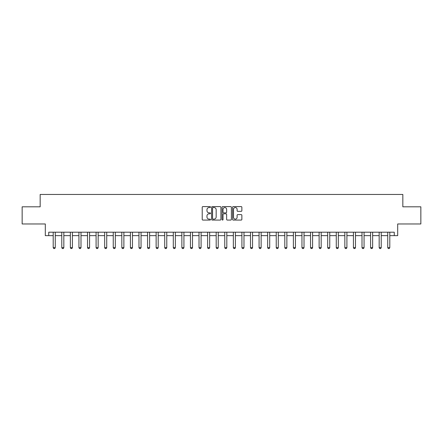<?xml version="1.0" encoding="UTF-8"?>
<svg xmlns="http://www.w3.org/2000/svg" width="443" height="443" viewBox="0 0 443 443"><rect width="100%" height="100%" fill="white"/><g stroke="black" fill="none" stroke-linecap="round" stroke-linejoin="round"><path stroke-width="0.66" d="M210.519 207.069A0.471 0.471 0 0 0 210.048 206.599L202.894 206.599A0.676 0.676 0 0 0 202.218 207.274L202.218 219.396A0.676 0.676 0 0 0 202.894 220.071L210.048 220.071A0.471 0.471 0 0 0 210.519 219.601A0.471 0.471 0 0 0 210.048 219.124L209.124 219.124A2.154 2.154 0 0 1 206.97 216.97L206.97 215.962A2.154 2.154 0 0 1 209.124 213.803L210.048 213.803A0.471 0.471 0 0 0 210.519 213.332A0.471 0.471 0 0 0 210.048 212.861L209.124 212.861A2.154 2.154 0 0 1 206.97 210.707L206.97 209.694A2.154 2.154 0 0 1 209.124 207.54L210.048 207.54A0.471 0.471 0 0 0 210.519 207.069M241.186 211.344A0.676 0.676 0 0 0 241.861 210.674L241.861 207.274A0.676 0.676 0 0 0 241.186 206.599L233.239 206.599A0.676 0.676 0 0 0 232.564 207.274L232.564 219.396A0.676 0.676 0 0 0 233.239 220.071L241.186 220.071A0.676 0.676 0 0 0 241.861 219.396L241.861 215.287A0.676 0.676 0 0 0 241.186 214.611L237.786 214.611A0.676 0.676 0 0 0 237.11 215.287L237.11 217.325A1.8 1.8 0 0 1 235.311 219.124A1.8 1.8 0 0 1 233.505 217.325L233.505 209.345A1.8 1.8 0 0 1 235.311 207.54A1.8 1.8 0 0 1 237.11 209.345L237.11 210.674A0.676 0.676 0 0 0 237.786 211.344L241.186 211.344M48.741 235.637L48.741 232.204L394.259 232.204L394.259 235.637L397.692 235.637L397.692 223.97L420.85 223.97L420.85 206.815L402.837 206.815L402.837 194.46L40.163 194.46L40.163 206.815L22.15 206.815L22.15 223.97L45.308 223.97L45.308 235.637L53.204 235.637M220.913 207.274A0.676 0.676 0 0 0 220.237 206.599L212.291 206.599A0.676 0.676 0 0 0 211.616 207.274L211.616 219.396A0.676 0.676 0 0 0 212.291 220.071L220.237 220.071A0.676 0.676 0 0 0 220.913 219.396L220.913 207.274M222.763 206.599L230.709 206.599A0.676 0.676 0 0 1 231.384 207.274L231.384 219.396A0.676 0.676 0 0 1 230.709 220.071L227.309 220.071A0.676 0.676 0 0 1 226.639 219.396L226.639 214.478A0.676 0.676 0 0 0 225.963 213.803L223.704 213.803A0.676 0.676 0 0 0 223.034 214.478L223.034 219.601A0.471 0.471 0 0 1 222.563 220.071A0.471 0.471 0 0 1 222.087 219.601L222.087 207.274A0.676 0.676 0 0 1 222.763 206.599M55.259 235.637L61.782 235.637M63.836 235.637L70.359 235.637M72.414 235.637L78.937 235.637M80.997 235.637L87.515 235.637M89.575 235.637L96.092 235.637M98.152 235.637L104.67 235.637M106.73 235.637L113.247 235.637M115.307 235.637L121.825 235.637M123.885 235.637L130.403 235.637M132.463 235.637L138.98 235.637M141.04 235.637L147.558 235.637M149.618 235.637L156.135 235.637M158.195 235.637L164.713 235.637M166.773 235.637L173.291 235.637M175.35 235.637L181.868 235.637M183.928 235.637L190.446 235.637M192.506 235.637L199.023 235.637M201.083 235.637L207.606 235.637M209.661 235.637L216.184 235.637M218.238 235.637L224.762 235.637M226.816 235.637L233.339 235.637M235.394 235.637L241.917 235.637M243.977 235.637L250.494 235.637M252.554 235.637L259.072 235.637M261.132 235.637L267.65 235.637M269.709 235.637L276.227 235.637M278.287 235.637L284.805 235.637M286.865 235.637L293.382 235.637M295.442 235.637L301.96 235.637M304.02 235.637L310.537 235.637M312.597 235.637L319.115 235.637M321.175 235.637L327.693 235.637M329.753 235.637L336.27 235.637M338.33 235.637L344.848 235.637M346.908 235.637L353.425 235.637M355.485 235.637L362.003 235.637M364.063 235.637L370.586 235.637M372.641 235.637L379.164 235.637M381.218 235.637L387.741 235.637M389.796 235.637L394.259 235.637M213.028 207.54A0.471 0.471 0 0 0 212.557 208.011L212.557 218.654A0.471 0.471 0 0 0 213.028 219.124L214.008 219.124A2.154 2.154 0 0 0 216.162 216.97L216.162 209.694A2.154 2.154 0 0 0 214.008 207.54L213.028 207.54M226.639 209.378A1.8 1.8 0 0 0 224.834 207.573A1.8 1.8 0 0 0 223.034 209.378L223.034 212.191A0.676 0.676 0 0 0 223.704 212.861L225.963 212.861A0.676 0.676 0 0 0 226.639 212.191L226.639 209.378M55.336 232.204L55.292 232.342A0.687 0.687 0 0 0 55.259 232.547L55.259 247.648L54.744 248.54L53.719 248.54L53.204 247.648L53.204 232.547A0.687 0.687 0 0 0 53.171 232.342L53.127 232.204M53.204 247.648L55.259 247.648M63.914 232.204L63.87 232.342A0.687 0.687 0 0 0 63.836 232.547L63.836 247.648L63.321 248.54L62.297 248.54L61.782 247.648L61.782 232.547A0.687 0.687 0 0 0 61.749 232.342L61.704 232.204M61.782 247.648L63.836 247.648M72.491 232.204L72.447 232.342A0.687 0.687 0 0 0 72.414 232.547L72.414 247.648L71.904 248.54L70.874 248.54L70.359 247.648L70.359 232.547A0.687 0.687 0 0 0 70.326 232.342L70.282 232.204M70.359 247.648L72.414 247.648M81.069 232.204L81.025 232.342A0.687 0.687 0 0 0 80.997 232.547L80.997 247.648L80.482 248.54L79.452 248.54L78.937 247.648L78.937 232.547A0.687 0.687 0 0 0 78.904 232.342L78.86 232.204M78.937 247.648L80.997 247.648M89.647 232.204L89.602 232.342A0.687 0.687 0 0 0 89.575 232.547L89.575 247.648L89.06 248.54L88.03 248.54L87.515 247.648L87.515 232.547A0.687 0.687 0 0 0 87.481 232.342L87.437 232.204M87.515 247.648L89.575 247.648M98.224 232.204L98.18 232.342A0.687 0.687 0 0 0 98.152 232.547L98.152 247.648L97.637 248.54L96.607 248.54L96.092 247.648L96.092 232.547A0.687 0.687 0 0 0 96.059 232.342L96.015 232.204M96.092 247.648L98.152 247.648M106.802 232.204L106.757 232.342A0.687 0.687 0 0 0 106.73 232.547L106.73 247.648L106.215 248.54L105.185 248.54L104.67 247.648L104.67 232.547A0.687 0.687 0 0 0 104.637 232.342L104.592 232.204M104.67 247.648L106.73 247.648M115.379 232.204L115.341 232.342A0.687 0.687 0 0 0 115.307 232.547L115.307 247.648L114.792 248.54L113.762 248.54L113.247 247.648L113.247 232.547A0.687 0.687 0 0 0 113.214 232.342L113.17 232.204M113.247 247.648L115.307 247.648M123.957 232.204L123.918 232.342A0.687 0.687 0 0 0 123.885 232.547L123.885 247.648L123.37 248.54L122.34 248.54L121.825 247.648L121.825 232.547A0.687 0.687 0 0 0 121.792 232.342L121.747 232.204M121.825 247.648L123.885 247.648M132.535 232.204L132.496 232.342A0.687 0.687 0 0 0 132.463 232.547L132.463 247.648L131.948 248.54L130.918 248.54L130.403 247.648L130.403 232.547A0.687 0.687 0 0 0 130.369 232.342L130.325 232.204M130.403 247.648L132.463 247.648M141.112 232.204L141.073 232.342A0.687 0.687 0 0 0 141.04 232.547L141.04 247.648L140.525 248.54L139.495 248.54L138.98 247.648L138.98 232.547A0.687 0.687 0 0 0 138.947 232.342L138.908 232.204M138.98 247.648L141.04 247.648M149.695 232.204L149.651 232.342A0.687 0.687 0 0 0 149.618 232.547L149.618 247.648L149.103 248.54L148.073 248.54L147.558 247.648L147.558 232.547A0.687 0.687 0 0 0 147.525 232.342L147.486 232.204M147.558 247.648L149.618 247.648M158.273 232.204L158.229 232.342A0.687 0.687 0 0 0 158.195 232.547L158.195 247.648L157.68 248.54L156.65 248.54L156.135 247.648L156.135 232.547A0.687 0.687 0 0 0 156.102 232.342L156.063 232.204M156.135 247.648L158.195 247.648M166.85 232.204L166.806 232.342A0.687 0.687 0 0 0 166.773 232.547L166.773 247.648L166.258 248.54L165.228 248.54L164.713 247.648L164.713 232.547A0.687 0.687 0 0 0 164.68 232.342L164.641 232.204M164.713 247.648L166.773 247.648M175.428 232.204L175.384 232.342A0.687 0.687 0 0 0 175.35 232.547L175.35 247.648L174.835 248.54L173.806 248.54L173.291 247.648L173.291 232.547A0.687 0.687 0 0 0 173.257 232.342L173.219 232.204M173.291 247.648L175.35 247.648M184.006 232.204L183.961 232.342A0.687 0.687 0 0 0 183.928 232.547L183.928 247.648L183.413 248.54L182.383 248.54L181.868 247.648L181.868 232.547A0.687 0.687 0 0 0 181.84 232.342L181.796 232.204M181.868 247.648L183.928 247.648M192.583 232.204L192.539 232.342A0.687 0.687 0 0 0 192.506 232.547L192.506 247.648L191.991 248.54L190.961 248.54L190.446 247.648L190.446 232.547A0.687 0.687 0 0 0 190.418 232.342L190.374 232.204M190.446 247.648L192.506 247.648M201.161 232.204L201.116 232.342A0.687 0.687 0 0 0 201.083 232.547L201.083 247.648L200.568 248.54L199.538 248.54L199.023 247.648L199.023 232.547A0.687 0.687 0 0 0 198.996 232.342L198.951 232.204M199.023 247.648L201.083 247.648M209.738 232.204L209.694 232.342A0.687 0.687 0 0 0 209.661 232.547L209.661 247.648L209.146 248.54L208.116 248.54L207.606 247.648L207.606 232.547A0.687 0.687 0 0 0 207.573 232.342L207.529 232.204M207.606 247.648L209.661 247.648M218.316 232.204L218.272 232.342A0.687 0.687 0 0 0 218.238 232.547L218.238 247.648L217.723 248.54L216.699 248.54L216.184 247.648L216.184 232.547A0.687 0.687 0 0 0 216.151 232.342L216.106 232.204M216.184 247.648L218.238 247.648M226.894 232.204L226.849 232.342A0.687 0.687 0 0 0 226.816 232.547L226.816 247.648L226.301 248.54L225.277 248.54L224.762 247.648L224.762 232.547A0.687 0.687 0 0 0 224.728 232.342L224.684 232.204M224.762 247.648L226.816 247.648M235.471 232.204L235.427 232.342A0.687 0.687 0 0 0 235.394 232.547L235.394 247.648L234.884 248.54L233.854 248.54L233.339 247.648L233.339 232.547A0.687 0.687 0 0 0 233.306 232.342L233.262 232.204M233.339 247.648L235.394 247.648M244.049 232.204L244.004 232.342A0.687 0.687 0 0 0 243.977 232.547L243.977 247.648L243.462 248.54L242.432 248.54L241.917 247.648L241.917 232.547A0.687 0.687 0 0 0 241.884 232.342L241.839 232.204M241.917 247.648L243.977 247.648M252.626 232.204L252.582 232.342A0.687 0.687 0 0 0 252.554 232.547L252.554 247.648L252.039 248.54L251.009 248.54L250.494 247.648L250.494 232.547A0.687 0.687 0 0 0 250.461 232.342L250.417 232.204M250.494 247.648L252.554 247.648M261.204 232.204L261.16 232.342A0.687 0.687 0 0 0 261.132 232.547L261.132 247.648L260.617 248.54L259.587 248.54L259.072 247.648L259.072 232.547A0.687 0.687 0 0 0 259.039 232.342L258.994 232.204M259.072 247.648L261.132 247.648M269.781 232.204L269.743 232.342A0.687 0.687 0 0 0 269.709 232.547L269.709 247.648L269.194 248.54L268.165 248.54L267.65 247.648L267.65 232.547A0.687 0.687 0 0 0 267.616 232.342L267.572 232.204M267.65 247.648L269.709 247.648M278.359 232.204L278.32 232.342A0.687 0.687 0 0 0 278.287 232.547L278.287 247.648L277.772 248.54L276.742 248.54L276.227 247.648L276.227 232.547A0.687 0.687 0 0 0 276.194 232.342L276.15 232.204M276.227 247.648L278.287 247.648M286.937 232.204L286.898 232.342A0.687 0.687 0 0 0 286.865 232.547L286.865 247.648L286.35 248.54L285.32 248.54L284.805 247.648L284.805 232.547A0.687 0.687 0 0 0 284.771 232.342L284.727 232.204M284.805 247.648L286.865 247.648M295.514 232.204L295.475 232.342A0.687 0.687 0 0 0 295.442 232.547L295.442 247.648L294.927 248.54L293.897 248.54L293.382 247.648L293.382 232.547A0.687 0.687 0 0 0 293.349 232.342L293.305 232.204M293.382 247.648L295.442 247.648M304.092 232.204L304.053 232.342A0.687 0.687 0 0 0 304.02 232.547L304.02 247.648L303.505 248.54L302.475 248.54L301.96 247.648L301.96 232.547A0.687 0.687 0 0 0 301.927 232.342L301.888 232.204M301.96 247.648L304.02 247.648M312.675 232.204L312.631 232.342A0.687 0.687 0 0 0 312.597 232.547L312.597 247.648L312.082 248.54L311.052 248.54L310.537 247.648L310.537 232.547A0.687 0.687 0 0 0 310.504 232.342L310.465 232.204M310.537 247.648L312.597 247.648M321.253 232.204L321.208 232.342A0.687 0.687 0 0 0 321.175 232.547L321.175 247.648L320.66 248.54L319.63 248.54L319.115 247.648L319.115 232.547A0.687 0.687 0 0 0 319.082 232.342L319.043 232.204M319.115 247.648L321.175 247.648M329.83 232.204L329.786 232.342A0.687 0.687 0 0 0 329.753 232.547L329.753 247.648L329.238 248.54L328.208 248.54L327.693 247.648L327.693 232.547A0.687 0.687 0 0 0 327.659 232.342L327.621 232.204M327.693 247.648L329.753 247.648M338.408 232.204L338.363 232.342A0.687 0.687 0 0 0 338.33 232.547L338.33 247.648L337.815 248.54L336.785 248.54L336.27 247.648L336.27 232.547A0.687 0.687 0 0 0 336.243 232.342L336.198 232.204M336.27 247.648L338.33 247.648M346.985 232.204L346.941 232.342A0.687 0.687 0 0 0 346.908 232.547L346.908 247.648L346.393 248.54L345.363 248.54L344.848 247.648L344.848 232.547A0.687 0.687 0 0 0 344.82 232.342L344.776 232.204M344.848 247.648L346.908 247.648M355.563 232.204L355.519 232.342A0.687 0.687 0 0 0 355.485 232.547L355.485 247.648L354.97 248.54L353.94 248.54L353.425 247.648L353.425 232.547A0.687 0.687 0 0 0 353.398 232.342L353.353 232.204M353.425 247.648L355.485 247.648M364.14 232.204L364.096 232.342A0.687 0.687 0 0 0 364.063 232.547L364.063 247.648L363.548 248.54L362.518 248.54L362.003 247.648L362.003 232.547A0.687 0.687 0 0 0 361.975 232.342L361.931 232.204M362.003 247.648L364.063 247.648M372.718 232.204L372.674 232.342A0.687 0.687 0 0 0 372.641 232.547L372.641 247.648L372.126 248.54L371.096 248.54L370.586 247.648L370.586 232.547A0.687 0.687 0 0 0 370.553 232.342L370.509 232.204M370.586 247.648L372.641 247.648M381.296 232.204L381.251 232.342A0.687 0.687 0 0 0 381.218 232.547L381.218 247.648L380.703 248.54L379.679 248.54L379.164 247.648L379.164 232.547A0.687 0.687 0 0 0 379.13 232.342L379.086 232.204M379.164 247.648L381.218 247.648M389.873 232.204L389.829 232.342A0.687 0.687 0 0 0 389.796 232.547L389.796 247.648L389.281 248.54L388.256 248.54L387.741 247.648L387.741 232.547A0.687 0.687 0 0 0 387.708 232.342L387.664 232.204M387.741 247.648L389.796 247.648"/></g></svg>
